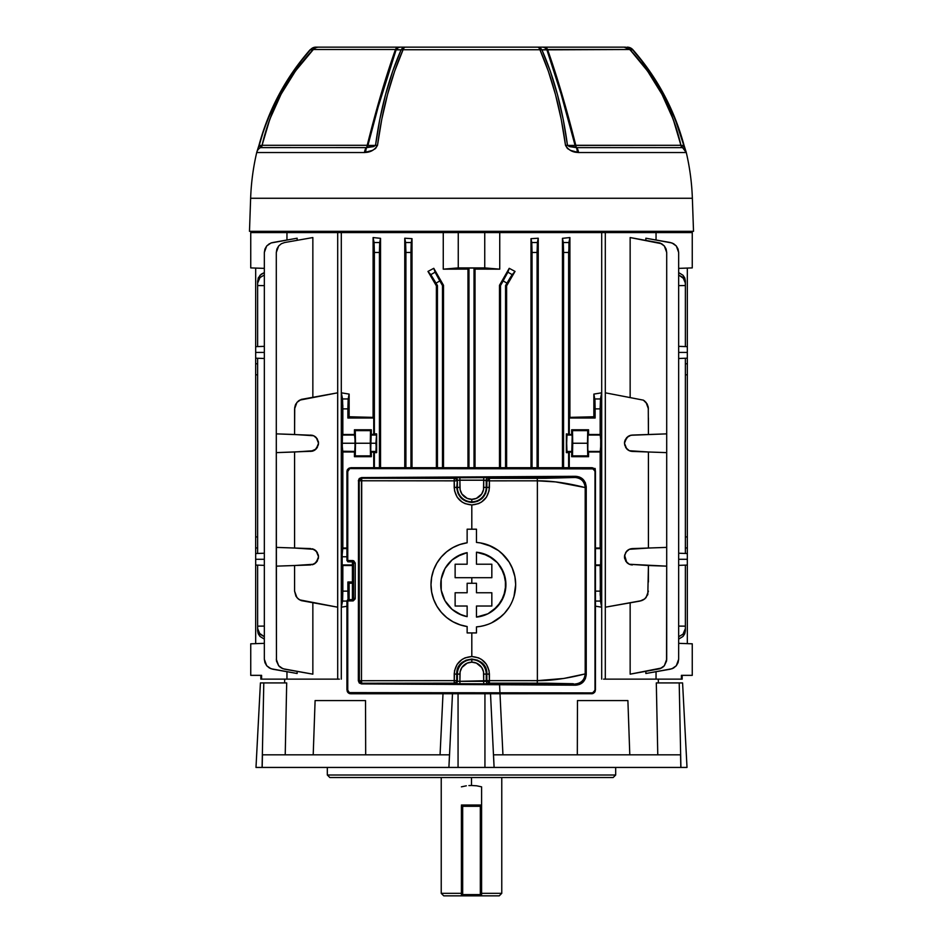 <?xml version="1.0" encoding="UTF-8"?>
<svg xmlns="http://www.w3.org/2000/svg" width="943" height="943" viewBox="0 0 943 943"><rect width="100%" height="100%" fill="white"/><g stroke="black" fill="none" stroke-linecap="round" stroke-linejoin="round"><path stroke-width="1.41" d="M264.335 346.352L255.671 346.647L255.671 352.423L264.335 352.423L255.671 352.423L255.671 363.774L257.628 363.774L255.671 363.774L255.671 374.772L257.628 374.831L255.671 374.772L255.671 547.942L257.628 547.942L255.671 547.942L255.671 559.293L264.335 559.293L255.671 559.293L255.671 643.645L255.671 565.069L264.335 565.364L255.671 565.069L255.671 553.529L264.335 553.223L255.671 553.529L255.671 358.187L264.335 358.493L255.671 358.187L255.671 268.071L255.671 346.647L264.335 346.352M257.628 536.885L255.671 536.944L257.628 536.885M678.665 358.493L687.329 358.187L687.329 352.423L678.665 352.423L687.329 352.423L687.329 268.071L687.329 346.647L678.665 346.352L687.329 346.647L687.329 358.187L678.665 358.493M678.665 565.364L687.329 565.069L687.329 559.293L678.665 559.293L687.329 559.293L687.329 547.942L685.372 547.942L687.329 547.942L687.329 536.944L685.372 536.885L687.329 536.944L687.329 363.774L685.372 363.774L687.329 363.774L687.329 358.187L687.329 553.529L678.665 553.223L687.329 553.529L687.329 643.645L687.329 565.069L678.665 565.364M685.372 374.831L687.329 374.772L685.372 374.831M593.866 416.759L569.902 417.372L569.266 418.02L595.127 418.02L593.866 416.759L593.866 394.091L601.669 392.818L593.866 394.091L594.95 400.15L595.127 418.02L593.866 416.759L569.902 417.372L569.902 237.553L562.464 238.331L569.902 237.553L568.924 242.528L563.289 242.528L562.464 238.331L563.584 252.465L568.629 252.465L569.902 237.553L562.464 238.331L562.464 467.716L562.464 238.331L569.902 237.553L569.902 417.372L593.866 416.759L593.866 394.091L601.669 392.818L601.669 607.198L600.455 601.068L595.434 601.068L600.455 601.068L600.172 565.517L595.434 565.517L600.172 565.517L600.927 562.464L600.88 550.064L600.172 548.036L600.172 451.992L601.009 443.245L600.172 434.499L600.172 407.14L601.669 392.818L601.669 607.198L595.434 606.172L601.669 607.198L600.184 594.585L600.832 549.298L600.172 548.036L595.434 548.036L600.172 548.036L600.726 435.065L588.562 434.499L588.562 429.796L571.658 429.796L571.658 434.499L569.266 434.499L569.266 418.02L595.127 418.02L595.127 408.885L600.172 408.885L600.172 434.499L588.562 434.499L588.562 429.796L587.725 430.633L587.489 443.245L587.725 455.858L588.562 456.695L588.562 451.992L600.172 451.992L588.562 451.992L587.89 450.719L588.562 456.695L571.658 456.695L588.562 456.695L587.725 455.858L572.495 455.858L572.495 430.633L571.658 429.796L572.495 441.678L572.224 435.065L571.658 456.695L572.495 455.858L572.731 443.245L572.495 430.633L571.658 429.796L588.562 429.796L587.725 430.633L572.495 430.633L587.725 430.633L587.489 443.245L572.731 443.245L587.489 443.245L587.725 455.858L572.495 455.858L571.658 456.695L572.224 451.426L566.955 451.426L566.366 433.863L566.366 452.628L571.658 451.992L569.266 451.992L569.266 467.716L569.266 451.992L568.629 452.628L568.629 467.716L568.629 452.628L566.366 452.628L566.955 435.065L572.224 435.065L566.366 433.863L566.366 452.628L566.955 451.426L572.224 451.426M587.807 448.927L587.996 435.065L587.725 443.245L587.996 435.065L600.726 435.065L600.726 451.426L587.996 451.426L587.807 448.927M342.274 564.951L342.828 591.131L342.828 565.517L352.411 565.517L342.274 564.951L352.411 564.951L342.274 564.951L342.168 564.256L341.991 556.771L346.93 556.771L341.991 556.771L342.828 548.036L342.828 451.992L341.991 443.245L355.275 443.245L355.004 451.426L342.215 451.226L342.816 405.443L341.331 392.818L349.134 394.091L349.134 416.759L373.098 417.372L373.098 237.553L380.536 238.331L380.536 467.716L380.536 238.331L373.098 237.553L373.098 417.372L349.134 416.759L349.134 394.091L341.331 392.818L341.331 607.198L341.331 392.818L342.545 398.948L348.167 398.948L347.873 408.885L342.828 408.885L342.828 434.499L354.438 434.499L354.438 429.796L371.342 429.796L371.342 434.499L373.734 434.499L373.734 418.02L347.873 418.02L347.873 408.885L347.873 418.02L349.134 416.759L347.873 418.02L373.734 418.02L373.734 434.499L374.371 433.863L374.371 252.465L373.098 237.553L374.076 242.528L379.711 242.528L379.416 467.716L379.416 252.465L374.371 252.465L374.371 433.863L376.634 433.863L376.634 452.628L371.342 451.992L371.342 456.695L354.438 456.695L354.438 451.992L342.828 451.992L342.828 548.036L346.93 548.036L342.274 548.59L346.93 548.59L342.274 548.59L342.168 549.298L342.274 548.59M375.986 450.719L376.045 451.426L370.776 451.426L370.505 443.245L375.903 443.245L376.634 452.628L374.371 452.628L374.371 467.716L374.371 452.628L373.734 451.992L373.734 467.716L373.734 451.992L371.342 451.992L370.67 450.719L371.342 429.796L354.438 429.796L355.275 430.633L355.511 443.245L355.275 455.858L354.438 456.695L371.342 456.695L370.505 455.858L355.275 455.858L370.505 455.858L370.269 443.245L355.511 443.245L370.269 443.245L370.505 430.633L355.275 430.633L370.505 430.633L371.342 429.796L370.505 430.633L370.269 443.245L370.505 455.858L371.342 456.695L370.776 451.426L376.045 451.426L376.634 452.628L376.634 433.863L375.903 443.245L370.505 443.245L370.587 437.552L370.776 435.065L376.045 435.065L370.776 435.065L371.342 434.499L376.634 433.863L375.986 450.719M346.93 606.278L341.331 607.198L346.93 606.278L341.331 607.198L342.604 600.608L342.828 591.131L347.873 591.131L347.873 582.008L352.411 582.008L347.873 582.008L348.05 599.866L347.873 591.131L342.828 591.131L342.545 601.068L346.93 601.068L342.545 601.068L341.331 607.198L346.93 606.278M349.134 583.257L349.134 599.665L349.134 583.257L352.411 583.163L349.134 583.257L347.873 582.008L349.134 583.257L353.377 583.128M341.295 232.579L341.295 679.137L341.295 232.579L286.955 232.579L286.955 240.017L286.955 232.579L250.744 232.579L337.7 232.579L337.7 679.137L337.7 232.579L458.251 232.579L458.251 267.906L443.257 269.168L443.257 232.579L341.295 232.579M475.036 269.097L474.023 268.071L474.023 467.716L474.023 268.071L468.977 268.071L467.964 269.097L455.575 269.12L467.964 269.097L467.964 467.716L467.964 269.097L443.257 269.168L467.964 269.097L468.977 268.071L468.977 467.716L468.977 268.071L474.023 268.071L475.036 269.097L475.036 467.716L475.036 269.097L499.743 269.168L475.036 269.097L499.743 269.168L484.749 267.906L484.749 232.579L499.743 232.579L499.743 269.168L484.749 267.906L458.251 267.906L443.257 269.168L443.257 232.579L484.749 232.579L484.749 267.906L458.251 267.906L458.251 232.579L499.743 232.579L499.743 269.168M427.969 271.419L433.78 268.319L443.505 285.293L443.505 467.716L443.505 285.293L433.78 268.319L427.969 271.419L436.373 285.847L427.969 271.419L436.373 285.847L436.373 467.716L436.373 285.847L427.969 271.419L430.81 274.661L427.969 271.419L433.78 268.319L443.505 285.293L442.491 285.564L442.491 467.716L442.491 285.564L439.815 280.943L436.031 283.124L437.446 285.564L436.373 285.847L437.446 285.564L437.446 467.716L437.446 285.564L430.81 274.661L435.1 272.185L442.491 285.564L443.505 285.293L433.78 268.319L435.1 272.185L433.78 268.319L427.969 271.419M404.759 238.214L412.008 238.673L412.008 467.716L412.008 238.673L404.759 238.214L405.903 250.72L405.903 467.716L405.903 252.465L410.948 252.465L412.008 238.673L411.242 242.528L405.608 242.528L404.759 238.214L412.008 238.673L404.759 238.214L404.759 467.716L404.759 238.214M656.045 679.137L681.412 679.137L681.412 675.353L692.256 675.353L692.256 643.81L678.665 643.338L692.256 643.81L692.256 675.353L681.412 675.353L681.412 679.137L682.166 679.137L656.045 679.137L656.045 671.699L656.045 679.137M261.588 679.137L286.955 679.137L286.955 671.699L286.955 679.137L261.588 679.137L261.588 675.353L261.588 679.137L260.834 679.137L261.588 679.137M264.335 643.338L250.744 643.81L250.744 675.353L261.588 675.353L250.744 675.353L250.744 643.81L264.335 643.338M601.705 232.579L499.743 232.579L601.705 232.579L601.705 679.137L601.705 232.579L605.3 232.579L605.3 679.137L605.3 232.579L601.705 232.579M538.241 238.214L538.241 467.716L538.241 238.214L530.992 238.673L538.241 238.214L537.097 250.72L537.097 467.716L537.097 252.465L532.052 252.465L530.992 238.673L530.992 467.716L530.992 238.673L531.758 242.528L537.392 242.528L538.241 238.214L530.992 238.673L538.241 238.214M506.627 285.847L506.627 467.716L506.627 285.847L515.031 271.419L506.627 285.847L515.031 271.419L509.22 268.319L515.031 271.419L506.627 285.847L505.554 285.564L505.554 467.716L505.554 285.564L506.627 285.847M499.495 285.293L509.22 268.319L499.495 285.293L500.509 285.564L500.509 467.716L500.509 285.564L503.185 280.943L506.969 283.124L505.554 285.564L510.281 277.548L506.969 283.124L503.185 280.943L509.22 268.319L499.495 285.293L509.22 268.319L515.031 271.419L510.281 277.548L512.19 274.661L507.9 272.185L509.22 268.319L515.031 271.419L512.19 274.661L507.9 272.185L500.509 285.564L499.495 285.293L499.495 467.716L499.495 285.293M294.534 238.673L272.668 242.528L297.139 238.214L297.139 240.324L297.139 238.214L270.971 242.988L266.692 245.982L264.948 249.023L264.335 252.465L264.335 659.251L264.948 662.693L266.692 665.734L270.971 668.728L297.139 673.502L297.139 671.392L297.139 673.502L272.668 669.188L294.534 673.043M312.852 237.553L312.852 397.203L312.852 237.553L284.633 242.528L312.852 237.553M279.906 666.972L278.656 665.734L281.344 667.986L284.633 669.188L312.852 674.162L312.852 602.813L312.852 674.162L282.935 668.728L278.656 665.734L276.452 660.996L276.299 566.154L294.581 565.517L294.581 582.008M294.581 418.02L294.581 408.885L296.939 402.402L299.626 400.15L337.677 392.818L337.677 607.198L301.218 600.608L298.177 598.864L295.925 596.176L294.581 591.131L294.581 565.517L313.689 564.256L317.225 561.238L318.545 556.771L317.225 552.315L313.689 549.298L294.581 548.036L294.581 451.992L313.689 450.719L317.225 447.701L318.545 443.245L317.225 438.79L313.689 435.76L294.581 434.499L294.735 407.14L296.939 402.402L301.218 399.408L337.677 392.818L337.677 607.198L299.626 599.866L296.939 597.614L294.581 591.131M648.419 418.02L648.419 434.499L648.265 407.14L647.075 403.84L643.374 400.15L644.823 401.164M644.823 598.864L640.085 601.068L605.323 607.198L605.323 392.818L643.374 400.15L605.323 392.818L605.323 607.198L641.782 600.608L644.823 598.864L647.817 594.585L648.419 565.517L629.311 564.256L625.775 561.238L624.455 556.771L625.775 552.315L629.311 549.298L648.419 548.036L648.419 451.992L629.311 450.719L625.775 447.701L624.455 443.245L625.056 440.181L626.753 437.552L630.796 435.265L666.701 433.863L666.701 252.465L666.1 249.023L664.344 245.982L660.065 242.988L630.148 237.553L630.148 397.203L630.148 237.553L661.656 243.73L664.344 245.982L666.701 252.465L666.701 433.863L666.701 252.465M342.168 564.256L342.168 549.298L342.168 564.256M298.177 598.864L299.626 599.866M257.628 346.588L257.628 285.564L264.335 285.623L257.628 285.564L257.628 346.588M257.628 285.564L257.628 280.943L257.628 285.564L257.628 283.124L259.985 277.548L258.229 280.142L257.628 283.124L258.229 277.937L261.235 274.177L264.335 272.586L259.985 275.273L257.628 280.943M257.628 553.458L257.628 358.257L257.628 553.458M656.045 232.579L605.3 232.579L692.256 232.579L692.256 267.906L678.665 268.378L692.256 267.906L692.256 232.579L656.045 232.579L656.045 240.017L656.045 232.579M666.701 433.863L666.701 452.628L632.352 451.426L629.311 450.719L626.753 448.927L624.455 443.245L626.753 437.552L629.311 435.76L632.352 435.065L666.701 433.863L666.701 547.388L666.701 452.628L648.419 451.992L648.419 548.036L666.701 547.388L666.701 659.251L664.344 665.734L661.656 667.986L630.148 674.162L630.148 602.813L630.148 674.162L660.065 668.728L664.344 665.734L666.548 660.996L666.701 566.154L648.419 565.517L648.419 582.008M645.861 673.502L645.861 671.392L645.861 673.502L670.332 669.188L645.861 673.502M648.466 238.673L670.332 242.528L645.861 238.214L645.861 240.324L645.861 238.214L672.029 242.988L676.308 245.982L678.052 249.023L678.665 252.465L678.665 659.251L678.052 662.693L676.308 665.734L672.029 668.728L648.466 673.043M685.372 553.458L685.372 358.257L685.372 553.458M685.372 346.588L685.372 285.564L678.665 285.623L685.372 285.564L685.372 280.943L685.372 346.588M678.665 626.093L685.372 626.152L685.372 565.14L685.372 630.784L685.372 626.152L678.665 626.093M257.628 626.152L264.335 626.093L257.628 626.152L257.628 565.14L257.628 630.784L257.628 626.152L257.781 630.113L258.983 632.942L264.335 636.714L259.985 634.168L257.628 628.592L257.628 630.784L259.985 636.442L258.229 633.779L257.628 630.784M380.536 238.331L379.711 242.528L380.536 238.331L373.098 237.553L380.536 238.331M563.584 252.465L563.584 467.716L563.584 252.465L568.629 252.465L568.629 433.863L568.924 242.528L563.289 242.528L563.584 252.465M410.948 467.716L410.948 252.465L410.948 467.716M532.052 467.716L532.052 252.465L532.052 467.716M600.172 591.131L595.434 591.131L600.172 591.131M352.599 561.91L353.578 563.077L353.578 598.404L352.812 599.571L347.708 599.76L346.93 600.927L346.93 689.981L348.604 693.129L350.713 693.765L593.088 693.482L594.785 692.079L595.434 689.981L595.434 471.5L595.127 468.471L593.913 468.471L595.127 468.471L595.127 470.003L592.381 467.787L349.264 467.999L347.566 469.402L346.93 471.5L346.93 560.555L348.191 561.816L346.93 560.555L347.755 560.555L347.755 471.5L349.712 468.588L593.607 468.883L594.998 471.5L594.998 689.981L593.053 692.893L349.158 692.61L347.755 689.981L347.755 600.927L353.236 600.88L355.205 598.899L355.252 563.077L353.708 560.755L347.755 560.555L347.755 471.5L346.93 471.5L346.93 560.555L348.191 561.816L346.93 560.555M582.244 417.089L569.902 417.372L569.266 418.02L569.266 434.499L566.366 433.863L566.955 435.065L572.224 435.065M373.098 417.372L373.734 418.02L373.098 417.372L349.134 416.759M594.95 400.186L595.127 408.885L600.172 408.885L600.455 398.948L594.833 398.948L600.455 398.948L601.669 392.818L593.866 394.091L594.998 401.164M594.538 469.06L595.127 468.471L594.538 469.06M349.134 394.091L348.167 398.948L349.134 394.091L341.331 392.818L349.134 394.091M294.581 408.885L294.581 434.499L276.299 433.863L276.299 252.465L276.299 452.628L294.581 451.992L294.581 548.036L276.299 547.388L276.299 452.628L312.121 451.237M312.121 435.253L276.299 433.863L276.452 660.996M312.121 548.779L316.247 551.089L318.545 556.771L316.247 562.464L312.121 564.763M276.299 433.863L276.299 252.465L276.9 249.023L278.656 245.982L281.344 243.73L284.633 242.528L281.344 243.73L278.656 245.982L276.299 252.465M310.648 435.065L313.689 435.76L316.247 437.552L318.545 443.245L316.176 449.009L310.648 451.426M318.404 444.742L318.392 441.678M299.626 400.15L298.177 401.164M264.335 659.251L264.335 252.465L264.335 659.251L266.692 665.734L269.38 667.986L272.668 669.188M666.701 659.251L666.548 660.996M664.344 665.734L663.094 666.972M678.665 659.251L678.665 252.465L678.665 659.251L676.308 665.734L673.62 667.986L670.332 669.188M685.372 630.784L684.771 633.779L683.015 636.442L678.665 639.13L683.015 636.442L685.372 630.784L685.372 626.152M678.665 636.714L683.015 634.168L684.771 631.574L685.372 628.592L683.015 634.168L678.665 636.714M264.335 639.13L259.985 636.442L264.335 639.13M313.654 435.749L312.298 435.289M318.38 441.619L316.223 437.54M315.021 436.515L313.713 435.784M318.404 441.737L318.545 443.234M318.38 444.872L315.092 449.929M313.713 450.707L315.021 449.964M312.298 451.202L313.654 450.73M316.247 437.552L315.08 436.562M310.648 548.59L276.299 547.388L276.299 566.154L310.648 564.951M313.654 549.286L312.298 548.826M315.08 550.087L316.223 551.066M315.021 550.052L313.713 549.309M318.404 558.268L318.404 555.274M318.38 555.156L316.27 551.113M315.08 563.454L318.38 558.397M313.713 564.244L315.021 563.501M312.298 564.727L313.654 564.268M354.438 434.499L355.275 441.678L354.438 456.695L355.275 455.858L355.275 430.633L354.438 429.796L355.004 435.065L342.274 435.065L354.438 434.499M342.274 451.426L355.004 451.426L342.274 451.426L342.274 435.065L355.004 435.065L355.275 443.245L341.991 443.245L342.274 435.065M624.62 444.872L626.824 448.998M624.596 555.274L624.596 558.28L624.596 555.274L626.753 551.089L629.311 549.298L632.352 548.59L666.701 547.388L666.701 566.154L629.311 564.256L626.753 562.464L624.608 555.215M629.346 450.73L630.702 451.202M630.879 451.237L632.34 451.426M627.92 449.929L626.777 448.951M627.979 449.964L629.287 450.707M627.92 436.55L624.62 441.619M624.596 441.748L624.455 443.245M629.287 435.784L627.979 436.515M632.329 435.065L630.879 435.253M630.702 435.289L629.346 435.749M629.346 564.268L630.702 564.727M630.879 564.763L632.34 564.951M624.62 558.397L626.777 562.488M627.979 563.501L629.287 564.244M626.741 551.101L624.62 555.156M629.287 549.309L627.979 550.052M627.92 550.087L626.753 551.089M632.329 548.59L630.879 548.779M630.702 548.826L629.346 549.286M626.753 562.464L627.92 563.454M624.455 556.771L624.596 558.28M587.996 435.065L600.726 435.065M600.726 451.426L587.996 451.426M600.726 548.59L595.434 548.59L600.726 548.59L600.726 564.951L595.434 564.951L600.726 564.951M355.004 451.426L355.004 435.065M370.776 435.065L370.776 451.426M685.372 285.564L685.219 281.603L684.017 278.774L678.665 275.002L683.015 277.548L685.372 283.124L685.372 280.943L683.015 275.273L684.771 277.937L685.372 280.943M678.665 272.586L683.015 275.273L678.665 272.586M264.335 275.002L259.985 277.548L264.335 275.002M264.335 268.378L250.744 267.906L250.744 232.579L250.744 267.906L264.335 268.378M443.257 269.168L455.575 269.12M601.669 607.198L595.434 606.172L601.669 607.198M436.031 283.124L439.815 280.943L435.1 272.185L430.81 274.661L436.031 283.124M374.371 252.465L379.416 252.465L379.711 242.528L374.076 242.528L374.371 252.465M405.903 252.465L410.948 252.465L411.242 242.528L405.608 242.528L405.903 252.465M643.374 400.15L646.061 402.402L648.419 408.885M342.828 408.885L347.873 408.885L348.167 398.948L342.545 398.948L342.828 408.885M295.925 403.84L295.171 405.49M532.052 252.465L537.097 252.465L537.392 242.528L531.758 242.528L532.052 252.465M271.006 242.976L271.749 242.74M264.335 252.465L266.692 245.982L269.38 243.73M670.332 242.528L673.62 243.73L676.308 245.982L678.665 252.465M278.656 665.734L276.299 659.251M671.994 668.74L673.62 667.986M648.419 591.131L646.061 597.614L643.374 599.866M337.7 679.137L285.599 679.137M605.3 679.137L657.401 679.137M481.59 893.327L501.77 893.327L481.59 893.327M481.59 786.839L481.59 806.289L480.329 806.289L480.329 894.589L462.671 894.589L462.671 806.289L480.329 806.289L480.329 894.589L462.671 894.589L462.671 895.85L461.41 895.85L499.248 895.85L480.329 895.85L480.329 894.589L480.329 895.85A1.261 1.261 0 0 0 481.59 894.589L481.59 806.289L480.329 805.027L481.59 805.027L480.329 805.027A1.261 1.261 0 0 1 481.59 806.289L481.59 786.839L476.639 785.802L481.59 786.839M471.5 785.484L476.639 785.802L471.5 785.484L471.5 777.527L471.5 785.484L468.895 785.566L471.5 785.484M466.325 785.814L461.41 786.839L466.325 785.814M461.41 806.289L461.41 895.85L461.41 894.589L462.671 895.85L480.329 895.85A1.261 1.261 0 0 0 481.59 894.589L480.329 894.589L481.59 894.589L481.59 806.289L480.329 806.289L480.329 805.027L480.329 806.289L461.41 806.289L461.41 894.589L462.671 894.589L461.41 894.589A1.261 1.261 0 0 0 462.671 895.85L462.671 805.027L461.41 805.027L480.329 805.027L462.671 805.027L461.41 806.289A1.261 1.261 0 0 1 462.671 805.027L462.671 806.289L461.41 806.289M443.752 895.85L461.41 895.85L443.752 895.85L441.23 893.327L461.41 893.327L441.23 893.327L441.23 777.527M301.383 60.258L310.117 49.72L315.799 47.15L318.333 47.15A7.568 7.131 90 0 0 312.876 49.838L310.306 49.885L301.571 60.399L286 82.854L279.222 94.701L267.741 119.49L263.109 132.315L259.207 145.411L262.036 145.422L269.816 119.231L281.108 94.159L295.548 70.902L313.347 49.508M313.312 49.508A7.568 7.568 0 0 1 318.805 47.15A7.568 7.568 0 0 0 313.312 49.508L395.459 49.508L313.312 49.508C287.639 76.831 270.594 108.763 262.189 145.305L367.216 145.305L381.078 94.088L395.459 49.508L396.107 49.838L378.249 106.665L367.923 145.422L375.514 145.411L379.77 119.49L385.522 94.701L392.618 71.409L401.058 49.885L396.107 49.838C386.418 77.314 377.023 109.176 367.923 145.422L367.216 145.305C376.292 108.94 385.711 77.008 395.459 49.508L401.058 49.885C388.846 77.809 380.335 109.647 375.514 145.411L373.463 146.637L366.756 147.591A3.536 2.511 90 0 0 367.923 145.422L375.514 145.411L366.344 147.627A3.536 1.756 90 0 0 367.216 145.305L367.923 145.422A3.536 2.511 -90 0 1 366.756 147.591L260.445 147.627A3.536 3.536 -90 0 0 262.189 145.305L367.216 145.305A3.536 1.756 -90 0 1 366.344 147.627L260.457 147.591A3.536 3.407 90 0 0 262.036 145.422A3.536 3.407 -90 0 1 260.457 147.591L259.207 145.411L262.036 145.422C270.5 108.975 287.45 77.114 312.876 49.838A7.568 7.131 -90 0 1 318.333 47.15L315.799 47.15A7.568 7.143 90 0 0 310.306 49.885L312.876 49.838M629.653 49.508L632.694 49.885C657.106 77.809 674.139 109.647 683.793 145.411L682.555 147.627L576.656 147.627L567.486 145.411C562.665 109.647 554.154 77.809 541.942 49.885L547.541 49.508C557.219 76.807 566.637 108.74 575.784 145.305L575.077 145.422A3.536 2.511 -90 0 0 576.244 147.591L569.548 146.637L567.486 145.411L575.077 145.422C565.906 108.975 556.511 77.114 546.893 49.838L541.942 49.885L550.382 71.409L557.478 94.701L563.23 119.49L567.486 145.411L575.077 145.422L561.144 94.159L546.893 49.838L629.688 49.508L547.541 49.508L561.863 93.899L575.784 145.305A3.536 1.756 -90 0 0 576.656 147.627A3.536 1.756 90 0 1 575.784 145.305L680.811 145.305A3.536 3.536 0 0 0 682.555 147.627L576.656 147.627A7.568 3.772 90 0 1 578.519 152.542L686.292 152.542A237.942 237.942 0 0 1 692.362 198.266L693.518 231.318L249.482 231.318L250.638 198.266L249.482 231.318L693.518 231.318L692.362 198.266L250.638 198.266A237.942 237.942 0 0 1 256.708 152.542A7.568 7.568 0 0 1 260.445 147.627A7.568 7.568 0 0 0 256.708 152.542A237.942 237.942 0 0 0 250.638 198.266L692.362 198.266A237.942 237.942 0 0 0 686.292 152.542L578.519 152.542L570.539 150.385L567.45 148.499L565.505 145.352L561.25 119.407L555.486 94.595L548.378 71.279L539.926 49.731L403.074 49.731L394.622 71.279L387.514 94.595L381.75 119.407L377.495 145.352L375.55 148.499L372.461 150.385L364.481 152.542L256.708 152.542L364.481 152.542A7.568 3.772 -90 0 1 366.344 147.627A7.568 3.772 90 0 0 364.481 152.542L365.825 152.412A7.568 3.383 -101.5 0 1 366.756 147.591A7.568 3.383 78.5 0 0 365.825 152.412C370.882 152.106 374.772 149.748 377.495 145.352A7.568 1.686 -172.4 0 0 375.514 145.411A7.568 1.686 7.6 0 1 377.495 145.352C382.316 109.553 390.838 77.68 403.074 49.731A7.568 4.326 -156.2 0 0 401.058 49.885L403.074 49.731A7.568 3.194 -90 0 1 405.478 47.15L624.667 47.15A7.568 7.131 90 0 1 630.124 49.838L647.535 71.02L661.998 94.359L673.208 119.301L680.964 145.422L683.793 145.411L675.259 119.49L660.477 88.725L641.429 60.399L632.694 49.885L630.124 49.838C655.668 77.314 672.607 109.176 680.964 145.422L683.793 145.411L682.543 147.591A3.536 3.407 90 0 1 680.964 145.422A3.536 3.407 -90 0 0 682.543 147.591A7.568 7.438 -15.9 0 1 686.15 152.012M320.16 47.15L405.478 47.15A7.568 5.741 90 0 0 401.058 49.885A7.568 5.741 -90 0 1 405.478 47.15A7.568 3.194 90 0 0 403.074 49.731L539.926 49.731C552.162 77.68 560.684 109.553 565.505 145.352C568.228 149.748 572.118 152.106 577.175 152.412L578.519 152.542A7.568 3.772 -90 0 0 576.656 147.627L576.244 147.591A3.536 2.511 90 0 1 575.077 145.422L680.811 145.305A3.536 3.536 0 0 0 682.555 147.627L686.292 152.542A7.568 7.568 90 0 0 682.555 147.627M682.543 147.591A7.568 7.438 164.1 0 1 686.162 152.059L684.04 145.352C674.363 109.529 657.306 77.656 632.883 49.72L627.201 47.15A7.568 7.143 90 0 1 632.694 49.885A7.568 7.143 -90 0 0 627.201 47.15A7.568 7.544 90 0 1 632.871 49.731L641.617 60.258M657.2 82.736L670.084 106.83L680.115 132.244M684.512 147.108L685.573 150.385M257.427 150.385L258.052 148.499M262.885 132.244L272.916 106.83L285.8 82.736M259.207 145.411C268.861 109.647 285.894 77.809 310.306 49.885L315.799 47.15L310.117 49.72C285.694 77.656 268.637 109.529 258.96 145.352L256.838 152.059A7.568 7.438 15.9 0 1 260.457 147.591L259.207 145.411M260.457 147.591A7.568 7.438 -164.1 0 0 256.85 152.012M576.244 147.591A7.568 3.383 101.5 0 1 577.175 152.412A7.568 3.383 -78.5 0 0 576.244 147.591M567.486 145.411A7.568 1.686 172.4 0 0 565.505 145.352A7.568 1.686 -7.6 0 1 567.486 145.411M680.811 145.305C672.406 108.775 655.361 76.831 629.688 49.508L624.195 47.15L544.901 47.15A7.568 3.642 90 0 1 547.541 49.508A7.568 3.642 -90 0 0 544.901 47.15L542.496 47.15A7.568 5.752 90 0 1 546.893 49.838A7.568 5.752 -90 0 0 542.496 47.15L537.522 47.15A7.568 5.741 90 0 1 541.942 49.885A7.568 5.741 -90 0 0 537.522 47.15A7.568 3.194 90 0 1 539.926 49.731L541.942 49.885A7.568 4.326 156.2 0 0 539.926 49.731A7.568 3.194 -90 0 0 537.522 47.15L400.504 47.15A7.568 5.752 90 0 0 396.107 49.838A7.568 5.752 -90 0 1 400.504 47.15L398.099 47.15A7.568 3.642 90 0 0 395.459 49.508A7.568 3.642 -90 0 1 398.099 47.15L318.805 47.15M630.124 49.838A7.568 7.131 -90 0 0 624.667 47.15M391.204 47.15L395.824 47.15M422.24 47.15L417.879 47.15M546.374 47.15L551.796 47.15M547.164 47.15L548.131 47.15M526.005 47.15L520.76 47.15M428.817 47.15L425.093 47.15M351.232 47.15L352.576 47.15M361.204 47.15L366.12 47.15M378.485 47.15L379.369 47.15M408.555 47.15L403.451 47.15M390.98 47.15L390.143 47.15M423.395 47.15L422.016 47.15M393.349 47.15L391.628 47.15M520.984 47.15L519.605 47.15M549.651 47.15L548.06 47.15M539.903 47.15L534.445 47.15M552.857 47.15L552.02 47.15M563.631 47.15L564.515 47.15M576.88 47.15L581.796 47.15M517.907 47.15L514.784 47.15M506.733 47.15L504.953 47.15M506.485 47.15L510.847 47.15M432.142 47.15L436.515 47.15M438.047 47.15L436.267 47.15M512.52 47.15L513.145 47.15M590.672 47.15L591.768 47.15M327.315 775.005L329.838 777.527L613.162 777.527L615.685 775.005L327.315 775.005L615.685 775.005L615.685 767.437L615.685 775.005L613.162 777.527L329.838 777.527L327.315 775.005L327.315 767.437L327.315 775.005M627.897 700.578L629.794 754.824L627.897 700.578L577.47 700.578L577.316 754.824L577.47 700.578L627.897 700.578M658.297 679.137L658.403 682.921L658.297 679.137L603.591 679.137M657.778 754.824L656.304 682.921L657.778 754.824M499.484 683.156L499.967 693.14M500.002 693.765L502.937 754.824L500.002 693.765M440.063 754.824L442.998 693.765L440.063 754.824M313.206 754.824L315.103 700.578L365.53 700.578L365.684 754.824L365.53 700.578L315.127 700.578M286.696 682.921L285.222 754.824L286.696 682.921L263.792 682.921L262.095 767.437L448.892 767.437L449.493 754.824L262.449 754.824L262.166 767.437L262.449 754.824L449.493 754.824L448.915 767.437L452.487 693.765L448.915 767.437L458.062 767.437L458.062 693.765L458.062 767.437L484.938 767.437L484.938 693.765L484.938 767.437L680.834 767.437L680.551 754.824L493.507 754.824L494.108 767.437L493.507 754.824L680.551 754.824L680.905 767.437L679.208 682.921L656.304 682.921L679.208 682.921L680.905 767.437L687.011 767.437L682.579 682.921L679.208 682.921L682.579 682.921L687.011 767.437L494.085 767.437L490.513 693.765L494.085 767.437L262.095 767.437L263.792 682.921L260.421 682.921L255.989 767.437L260.421 682.921L286.696 682.921M284.703 679.137L284.597 682.921L284.703 679.137L339.409 679.137M255.989 767.437L262.095 767.437L255.989 767.437M352.411 599.63L352.411 561.828L352.411 599.63M358.54 480.753L359.177 480.753L359.177 680.728L358.54 680.728L358.54 480.753L358.34 680.728L359.259 682.968L361.475 683.899L575.454 685.196L579.474 684.441L582.963 682.213L585.367 678.736L586.24 674.54L586.24 486.953L585.367 482.733L582.951 479.268L579.462 477.04L575.454 476.298L361.475 477.582L359.259 478.514L358.34 480.753L361.475 477.582L575.454 476.298C581.843 476.745 585.438 480.293 586.24 486.953L585.19 487.566L555.627 481.908L537.369 480.824L537.369 680.657L563.831 678.453L585.19 673.915L585.19 487.566L585.19 673.915L585.815 674.54L585.815 486.953L584.99 482.969L582.715 479.716L579.438 477.629L575.654 476.922L361.676 478.207L485.621 477.629L489.382 478.325L546.032 478.278L575.1 477.476C581.183 478.125 584.542 481.484 585.19 487.566L585.815 486.953C585.061 480.682 581.678 477.347 575.654 476.922L575.454 476.298L575.654 476.922L361.676 478.207L359.908 478.961L359.177 480.753L359.177 680.728L359.189 480.765A2.523 2.523 -45 0 1 361.711 478.242L361.487 680.716L454.231 680.634L454.231 674.092L454.231 683.156L454.538 670.662L457.166 664.32L462.035 659.475L465.076 657.849L471.806 656.517L471.806 632.93L471.806 656.517L478.537 657.849L481.578 659.475L486.435 664.308L489.075 670.638L489.417 680.634L537.369 680.657L537.369 480.824L489.417 480.847L489.075 490.82L486.447 497.161L481.578 502.006L478.537 503.633L471.806 504.965L465.076 503.633L462.035 502.006L457.178 497.173L454.55 490.843L454.231 480.847L454.196 487.39L454.196 480.847L361.487 480.765L454.231 480.847L454.196 487.39C455.257 498.081 461.127 503.939 471.806 504.965L471.806 529.2L471.806 504.965C482.486 503.927 488.356 498.069 489.417 487.39L489.417 480.847L537.369 480.824C561.934 480.671 586.122 488.002 585.19 487.566C584.542 481.484 581.183 478.125 575.1 477.476L537.239 478.301L537.369 480.824L537.239 478.301L489.382 478.325L489.417 480.847L488.757 477.712A2.523 2.523 135 0 0 486.234 480.235L486.234 487.39A14.428 14.428 0 0 1 471.806 501.829L471.806 499.307A11.905 11.905 0 0 0 483.712 487.39L489.382 487.39L489.382 480.847L486.859 480.847L486.859 487.39L485.704 493.154L482.439 498.045L477.559 501.299L471.806 502.442L471.806 501.829A14.428 14.428 0 0 0 486.234 487.39L486.859 487.39L486.234 480.235L486.234 487.39L483.712 487.39L483.712 480.152L459.901 480.152L460.125 489.723L461.905 494.014L467.245 498.399L471.806 499.307L476.368 498.399L481.708 494.014L483.488 489.723L483.712 480.152L486.859 480.847L489.382 478.325L486.859 480.847L489.417 480.847L489.417 487.39L486.859 487.39C485.951 496.537 480.93 501.558 471.806 502.442L466.054 501.299L461.174 498.045L457.909 493.154L456.754 487.39L457.379 487.39A14.428 14.428 0 0 0 471.806 501.829L471.806 502.442C462.683 501.558 457.661 496.537 456.754 487.39L457.379 487.39L457.379 480.235L456.754 487.39L454.231 487.39L456.754 487.39L457.379 480.235L486.234 480.235A2.523 2.523 -45 0 1 488.757 477.712L483.712 477.629L483.712 480.152L483.712 477.629L459.901 477.629L459.901 487.39A11.905 11.905 0 0 0 471.806 499.307L471.806 501.829A14.428 14.428 0 0 1 457.379 487.39L459.901 487.39L457.379 487.39L457.379 480.235L459.901 480.152L459.901 477.629L454.856 477.712A2.523 2.523 45 0 1 457.379 480.235A2.523 2.523 -135 0 0 454.856 477.712L454.231 478.325A2.523 2.523 45 0 1 456.754 480.847L454.231 480.847L456.754 480.847L456.023 479.068L454.231 478.325L454.196 480.847L454.231 478.325L361.711 478.242L359.931 478.985L359.189 480.765L361.487 480.765L361.711 478.242L361.475 477.582L359.177 480.753L359.366 681.695L361.676 683.274L575.654 684.559L573.132 683.734L546.032 683.215L489.382 683.156L485.621 683.852L361.711 683.239A2.523 2.523 -135 0 1 359.189 680.716L361.487 680.716L361.487 480.765L358.54 480.753L358.34 680.728L358.54 480.753M461.74 615.107L467.139 616.651L459.005 613.928M445.013 600.774L452.121 609.402L456.683 612.667L452.121 609.402L445.002 600.774L441.23 590.247L444.872 600.538M441.206 579.132L441.23 590.247M441.23 579.061L445.002 568.546L442.397 574.393M445.002 568.535L449.988 561.91M461.716 554.201L452.11 559.918L456.683 556.629L467.139 552.657L467.139 564.22L455.127 564.22L455.127 577.694L491.833 577.694L491.833 564.22L476.474 564.22L476.474 552.209L487.955 555.521L497.468 562.747L503.739 572.908L505.931 584.648L503.739 596.389L497.468 606.561L487.955 613.775L476.474 617.087L476.474 606.019L491.833 606.019L491.833 592.758L476.474 592.758L476.474 583.281L467.139 583.281L467.139 592.758L455.127 592.758L455.127 606.019L467.139 606.019L467.139 616.651A32.592 32.592 0 0 1 467.139 552.657L467.139 564.22L455.127 564.22L455.127 577.694L491.833 577.694L491.833 564.22L476.474 564.22L476.474 552.209A32.592 32.592 0 0 1 476.474 617.087L476.474 606.019L491.833 606.019L491.833 592.758L476.474 592.758L476.474 583.281L467.139 583.281L467.139 592.758L455.127 592.758L455.127 606.019L467.139 606.019L467.139 616.651L467.139 606.019M471.806 583.281L471.806 577.694L471.806 583.281M486.859 674.092L486.859 680.634L489.382 680.634L489.382 674.092L483.712 674.092A11.905 11.905 0 0 0 471.806 662.175L471.806 659.652A14.428 14.428 0 0 1 486.234 674.092A14.428 14.428 0 0 0 471.806 659.652A14.428 14.428 0 0 0 457.379 674.092L456.754 674.092L457.909 668.328L461.162 663.448L466.042 660.183L471.795 659.039L477.559 660.183L482.439 663.436L485.704 668.328L486.859 674.092L486.234 674.092L486.234 681.247L486.859 674.092L489.382 674.092L489.382 680.634L459.901 681.329L460.125 671.77L461.905 667.467L467.245 663.082L471.806 662.175L476.368 663.082L481.708 667.467L483.488 671.77L483.712 681.329L483.712 674.092L486.234 674.092L486.234 681.247L483.712 681.329L483.712 683.852L488.757 683.769A2.523 2.523 -135 0 1 486.234 681.247A2.523 2.523 45 0 0 488.757 683.769L489.382 683.156L537.239 683.18L577.564 684.394L581.159 682.991L584 680.268L585.603 676.579L585.19 673.915C584.542 679.997 581.183 683.357 575.1 684.005C581.183 683.357 584.542 679.997 585.19 673.915C586.11 673.479 561.934 680.811 537.369 680.657L537.239 683.18L537.369 680.657L489.417 680.634L489.382 683.156L486.859 680.634L489.382 683.156L489.417 674.092C488.356 663.4 482.486 657.542 471.806 656.517C461.127 657.554 455.257 663.412 454.196 674.092L456.754 674.092L457.379 681.247L457.379 674.092L456.754 674.092C455.858 654.69 487.731 654.666 486.859 674.092M459.771 544.547L467.139 542.779L467.139 529.2L476.474 529.2L476.474 542.437L480.423 542.92L476.474 542.437A42.329 42.329 0 0 1 515.668 584.648A42.329 42.329 0 0 1 476.474 626.871L476.474 632.93L467.139 632.93L467.139 626.529A42.329 42.329 0 0 1 467.139 542.779L459.819 544.535L452.899 547.577L446.652 551.796M436.868 563.148L441.277 557.007L436.868 563.148M431.67 577.199L433.65 569.914L431.67 577.151L430.998 584.66L431.67 592.145L433.662 599.406L436.904 606.219L433.662 599.406M431.682 592.18L430.998 584.66M436.892 606.196L441.289 612.302L446.699 617.547L441.3 612.313M460.597 625.02L452.935 621.743L459.819 624.773L467.139 626.529L467.139 632.93L476.474 632.93L476.474 626.871L480.411 626.388L476.474 626.871M353.012 599.288L353.377 563.077L353.377 598.404L352.599 599.571M594.326 692.657L595.139 691.431L591.65 693.765L594.785 692.079M488.061 624.337L484.289 625.539L488.061 624.337M498.47 618.714L491.716 622.781L501.558 616.203M498.458 618.714L504.364 613.445L509.173 607.174L504.364 613.457M511.13 603.709L512.025 601.823M515.479 588.573L514.006 596.365L515.668 584.648L514.925 576.774L515.479 580.699M512.084 567.615L514.925 576.751L512.733 569.183L509.161 562.111L511.118 565.564M501.523 553.069L509.161 562.099M488.026 544.948L498.423 550.559M483.311 543.51L485.893 544.229M471.806 662.175A11.905 11.905 0 0 0 459.901 674.092L457.379 674.092A14.428 14.428 0 0 1 471.806 659.652L471.806 662.175M457.379 674.092L459.901 674.092L459.901 681.329L457.379 681.247L457.379 674.092M459.901 683.852L483.712 683.852L483.712 681.329L459.901 681.329L459.901 683.852L459.901 681.329L457.379 681.247A2.523 2.523 135 0 1 454.856 683.769L459.901 683.852M361.676 683.274L361.487 680.716L359.189 680.716L359.931 682.496L361.711 683.239L454.231 683.156L454.856 683.769A2.523 2.523 -45 0 0 457.379 681.247L456.754 680.634A2.523 2.523 135 0 1 454.231 683.156L454.196 680.634L361.487 680.716L361.711 683.239L575.654 684.559C581.654 684.158 585.049 680.822 585.815 674.54L585.815 486.953L586.24 674.54C585.45 681.176 581.855 684.736 575.454 685.196L575.654 684.559L575.454 685.196L361.475 683.899L358.34 680.728L359.177 680.728L361.676 683.274M456.754 680.634L454.231 680.634L454.231 683.156L456.023 682.414L456.754 680.634L456.754 674.092L454.231 674.092L454.231 680.634L456.754 680.634M350.713 467.716L346.93 471.5L350.713 467.716L591.65 467.716L595.434 471.5L591.65 467.716L350.713 467.716L347.213 470.05L350.713 467.716L350.914 468.341L592.298 467.775M452.935 547.565L446.687 551.761L441.289 556.995M498.576 550.665L491.692 546.504L480.411 542.92M476.474 542.437L476.474 529.2L467.139 529.2L467.139 542.779M436.892 563.112L433.662 569.902M446.687 617.547L452.935 621.743M480.411 626.388L484.278 625.539M512.733 600.125L514.006 596.377M509.173 562.122L504.364 555.851L498.458 550.582M476.474 606.019L476.474 617.087L482.25 616.003M505.354 578.601L501.063 567.521L497.468 562.747L493.036 558.68L482.474 553.364M482.25 553.305L476.474 552.209L476.474 564.22M493.048 558.692L487.955 555.521M505.389 590.542L505.389 578.743M501.181 601.599L505.365 590.707M505.377 590.624L505.778 581.525M490.69 612.243L487.991 613.763L493.059 610.592L500.969 601.917M497.48 606.549L499.46 604.133M482.474 615.932L487.896 613.81M467.139 564.22L467.139 552.657L461.846 554.154M452.121 609.402L461.634 615.072M461.846 615.154L467.139 616.651M445.12 600.962L448.196 605.394M441.241 590.33L442.644 595.622M444.919 568.676L441.241 578.978M452.11 559.918L445.096 568.381M461.622 554.236L456.683 556.641M482.368 553.341L476.474 552.209M501.075 567.533L497.468 562.747M505.377 578.684L503.739 572.908M501.087 601.74L502.584 599.017M493.071 610.592L495.44 608.6M482.392 615.956L485.339 614.954M595.139 470.05L594.326 468.824L595.434 471.5L595.139 691.431M349.971 693.694L349.264 693.482M347.213 691.431L348.038 692.657L346.93 689.981L347.755 689.981L347.755 600.927L346.93 600.927L346.93 689.981L350.713 693.765L592.251 693.718M346.93 471.5L347.213 470.05M594.326 468.824L593.088 467.999L594.326 468.824M592.381 467.787L593.088 467.999M592.251 467.763L591.65 467.716M595.434 689.981L591.65 693.765L595.434 689.981L595.434 471.5M592.298 693.706L350.914 693.14L350.713 693.765L346.93 689.981M347.708 561.722L347.755 560.555L352.741 560.555L355.252 563.077L355.252 598.404L352.741 600.927L346.93 600.927L348.191 599.665L347.755 600.927L348.191 599.665L352.328 599.665L352.741 600.927L352.328 599.665L353.578 598.404L355.252 598.404L353.578 598.404L353.578 563.077L355.252 563.077L353.578 563.077L352.328 561.816L352.741 560.555L352.328 561.816L348.191 561.816L352.812 561.91L353.377 563.077L353.012 562.193M347.708 599.76L346.93 600.927M260.834 675.353L260.834 679.137M682.166 675.353L682.166 679.137M499.248 895.85L501.77 893.327L501.77 777.527M262.189 145.305L260.445 147.627"/></g></svg>
